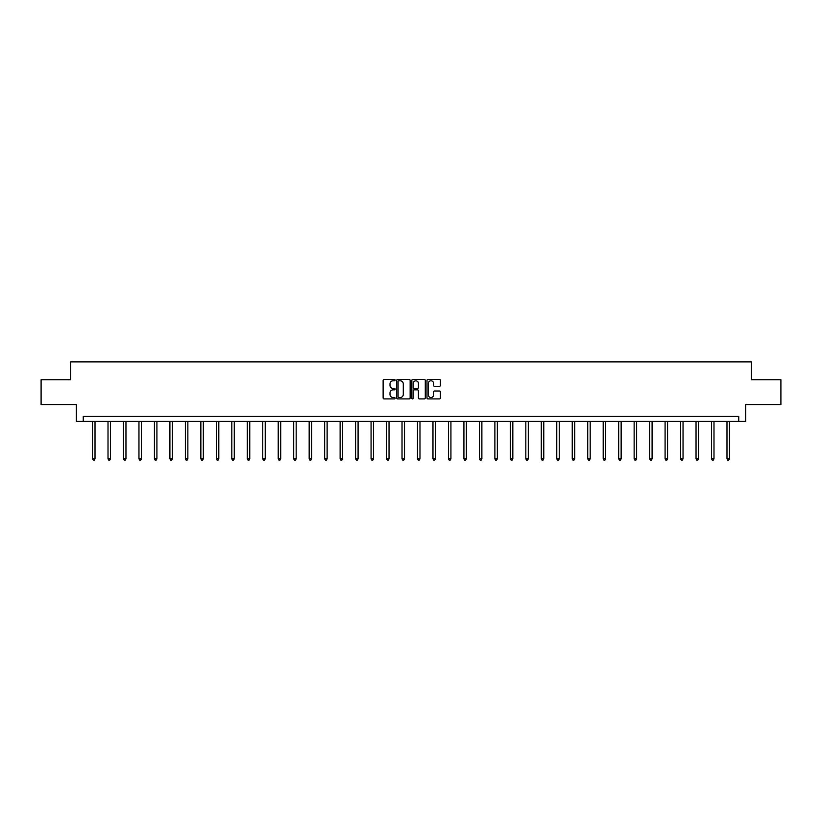 <?xml version="1.0" encoding="UTF-8"?>
<svg xmlns="http://www.w3.org/2000/svg" width="822" height="822" viewBox="0 0 822 822"><rect width="100%" height="100%" fill="white"/><g stroke="black" fill="none" stroke-linecap="round" stroke-linejoin="round"><path stroke-width="1.23" d="M395.125 380.113A0.678 0.678 0 0 0 394.447 379.435L384.1 379.435A0.976 0.976 0 0 0 383.124 380.401L383.124 397.93A0.976 0.976 0 0 0 384.1 398.906L394.447 398.906A0.678 0.678 0 0 0 395.125 398.218A0.678 0.678 0 0 0 394.447 397.54L393.111 397.54A3.113 3.113 0 0 1 389.998 394.426L389.998 392.967A3.113 3.113 0 0 1 393.111 389.844L394.447 389.844A0.678 0.678 0 0 0 395.125 389.166A0.678 0.678 0 0 0 394.447 388.487L393.111 388.487A3.113 3.113 0 0 1 389.998 385.374L389.998 383.905A3.113 3.113 0 0 1 393.111 380.792L394.447 380.792A0.678 0.678 0 0 0 395.125 380.113M439.451 386.299A0.976 0.976 0 0 0 440.428 385.323L440.428 380.401A0.976 0.976 0 0 0 439.451 379.435L427.964 379.435A0.976 0.976 0 0 0 426.988 380.401L426.988 397.93A0.976 0.976 0 0 0 427.964 398.906L439.451 398.906A0.976 0.976 0 0 0 440.428 397.93L440.428 391.991A0.976 0.976 0 0 0 439.451 391.015L434.54 391.015A0.976 0.976 0 0 0 433.564 391.991L433.564 394.94A2.6 2.6 0 0 1 430.964 397.54A2.6 2.6 0 0 1 428.354 394.94L428.354 383.401A2.6 2.6 0 0 1 430.964 380.792A2.6 2.6 0 0 1 433.564 383.401L433.564 385.323A0.976 0.976 0 0 0 434.54 386.299L439.451 386.299M738.742 421.409L745.688 421.409L745.688 404.547L780.9 404.547L780.9 379.743L751.339 379.743L751.339 361.886L70.661 361.886L70.661 379.743L41.1 379.743L41.1 404.547L76.312 404.547L76.312 421.409L738.742 421.409L738.742 416.446L83.258 416.446L83.258 421.409M410.147 380.401A0.976 0.976 0 0 0 409.171 379.435L397.684 379.435A0.976 0.976 0 0 0 396.707 380.401L396.707 397.93A0.976 0.976 0 0 0 397.684 398.906L409.171 398.906A0.976 0.976 0 0 0 410.147 397.93L410.147 380.401M412.829 379.435L424.316 379.435A0.976 0.976 0 0 1 425.293 380.401L425.293 397.93A0.976 0.976 0 0 1 424.316 398.906L419.395 398.906A0.976 0.976 0 0 1 418.429 397.93L418.429 390.82A0.976 0.976 0 0 0 417.453 389.844L414.185 389.844A0.976 0.976 0 0 0 413.219 390.82L413.219 398.218A0.678 0.678 0 0 1 412.531 398.906A0.678 0.678 0 0 1 411.853 398.218L411.853 380.401A0.976 0.976 0 0 1 412.829 379.435M398.752 380.792A0.678 0.678 0 0 0 398.074 381.48L398.074 396.862A0.678 0.678 0 0 0 398.752 397.54L400.17 397.54A3.113 3.113 0 0 0 403.283 394.426L403.283 383.905A3.113 3.113 0 0 0 400.17 380.792L398.752 380.792M418.429 383.442A2.6 2.6 0 0 0 415.819 380.843A2.6 2.6 0 0 0 413.219 383.442L413.219 387.511A0.976 0.976 0 0 0 414.185 388.487L417.453 388.487A0.976 0.976 0 0 0 418.429 387.511L418.429 383.442M92.537 421.409L92.537 458.82L95.013 458.82L95.013 421.409M95.013 458.82L94.273 460.115L93.276 460.115L92.537 458.82M108.011 421.409L108.011 458.82L110.487 458.82L110.487 421.409M110.487 458.82L109.747 460.115L108.751 460.115L108.011 458.82M123.485 421.409L123.485 458.82L125.961 458.82L125.961 421.409M125.961 458.82L125.221 460.115L124.225 460.115L123.485 458.82M138.959 421.409L138.959 458.82L141.435 458.82L141.435 421.409M141.435 458.82L140.696 460.115L139.699 460.115L138.959 458.82M154.433 421.409L154.433 458.82L156.91 458.82L156.91 421.409M156.91 458.82L156.17 460.115L155.173 460.115L154.433 458.82M169.907 421.409L169.907 458.82L172.384 458.82L172.384 421.409M172.384 458.82L171.644 460.115L170.647 460.115L169.907 458.82M185.382 421.409L185.382 458.82L187.858 458.82L187.858 421.409M187.858 458.82L187.118 460.115L186.121 460.115L185.382 458.82M200.856 421.409L200.856 458.82L203.332 458.82L203.332 421.409M203.332 458.82L202.592 460.115L201.596 460.115L200.856 458.82M216.33 421.409L216.33 458.82L218.806 458.82L218.806 421.409M218.806 458.82L218.066 460.115L217.07 460.115L216.33 458.82M231.804 421.409L231.804 458.82L234.28 458.82L234.28 421.409M234.28 458.82L233.54 460.115L232.544 460.115L231.804 458.82M247.278 421.409L247.278 458.82L249.754 458.82L249.754 421.409M249.754 458.82L249.015 460.115L248.018 460.115L247.278 458.82M262.752 421.409L262.752 458.82L265.229 458.82L265.229 421.409M265.229 458.82L264.489 460.115L263.492 460.115L262.752 458.82M278.226 421.409L278.226 458.82L280.703 458.82L280.703 421.409M280.703 458.82L279.963 460.115L278.966 460.115L278.226 458.82M293.701 421.409L293.701 458.82L296.177 458.82L296.177 421.409M296.177 458.82L295.437 460.115L294.44 460.115L293.701 458.82M309.175 421.409L309.175 458.82L311.651 458.82L311.651 421.409M311.651 458.82L310.911 460.115L309.925 460.115L309.175 458.82M324.649 421.409L324.649 458.82L327.125 458.82L327.125 421.409M327.125 458.82L326.385 460.115L325.399 460.115L324.649 458.82M340.123 421.409L340.123 458.82L342.61 458.82L342.61 421.409M342.61 458.82L341.86 460.115L340.873 460.115L340.123 458.82M355.597 421.409L355.597 458.82L358.084 458.82L358.084 421.409M358.084 458.82L357.334 460.115L356.347 460.115L355.597 458.82M371.071 421.409L371.071 458.82L373.558 458.82L373.558 421.409M373.558 458.82L372.808 460.115L371.821 460.115L371.071 458.82M386.546 421.409L386.546 458.82L389.032 458.82L389.032 421.409M389.032 458.82L388.282 460.115L387.296 460.115L386.546 458.82M402.02 421.409L402.02 458.82L404.506 458.82L404.506 421.409M404.506 458.82L403.756 460.115L402.77 460.115L402.02 458.82M417.494 421.409L417.494 458.82L419.98 458.82L419.98 421.409M419.98 458.82L419.23 460.115L418.244 460.115L417.494 458.82M432.968 421.409L432.968 458.82L435.455 458.82L435.455 421.409M435.455 458.82L434.704 460.115L433.718 460.115L432.968 458.82M448.442 421.409L448.442 458.82L450.929 458.82L450.929 421.409M450.929 458.82L450.179 460.115L449.192 460.115L448.442 458.82M463.916 421.409L463.916 458.82L466.403 458.82L466.403 421.409M466.403 458.82L465.653 460.115L464.666 460.115L463.916 458.82M479.39 421.409L479.39 458.82L481.877 458.82L481.877 421.409M481.877 458.82L481.127 460.115L480.14 460.115L479.39 458.82M494.875 421.409L494.875 458.82L497.351 458.82L497.351 421.409M497.351 458.82L496.601 460.115L495.615 460.115L494.875 458.82M510.349 421.409L510.349 458.82L512.825 458.82L512.825 421.409M512.825 458.82L512.075 460.115L511.089 460.115L510.349 458.82M525.823 421.409L525.823 458.82L528.299 458.82L528.299 421.409M528.299 458.82L527.56 460.115L526.563 460.115L525.823 458.82M541.297 421.409L541.297 458.82L543.774 458.82L543.774 421.409M543.774 458.82L543.034 460.115L542.037 460.115L541.297 458.82M556.771 421.409L556.771 458.82L559.248 458.82L559.248 421.409M559.248 458.82L558.508 460.115L557.511 460.115L556.771 458.82M572.246 421.409L572.246 458.82L574.722 458.82L574.722 421.409M574.722 458.82L573.982 460.115L572.985 460.115L572.246 458.82M587.72 421.409L587.72 458.82L590.196 458.82L590.196 421.409M590.196 458.82L589.456 460.115L588.46 460.115L587.72 458.82M603.194 421.409L603.194 458.82L605.67 458.82L605.67 421.409M605.67 458.82L604.93 460.115L603.934 460.115L603.194 458.82M618.668 421.409L618.668 458.82L621.144 458.82L621.144 421.409M621.144 458.82L620.404 460.115L619.408 460.115L618.668 458.82M634.142 421.409L634.142 458.82L636.618 458.82L636.618 421.409M636.618 458.82L635.879 460.115L634.882 460.115L634.142 458.82M649.616 421.409L649.616 458.82L652.093 458.82L652.093 421.409M652.093 458.82L651.353 460.115L650.356 460.115L649.616 458.82M665.09 421.409L665.09 458.82L667.567 458.82L667.567 421.409M667.567 458.82L666.827 460.115L665.83 460.115L665.09 458.82M680.565 421.409L680.565 458.82L683.041 458.82L683.041 421.409M683.041 458.82L682.301 460.115L681.304 460.115L680.565 458.82M696.039 421.409L696.039 458.82L698.515 458.82L698.515 421.409M698.515 458.82L697.775 460.115L696.779 460.115L696.039 458.82M711.513 421.409L711.513 458.82L713.989 458.82L713.989 421.409M713.989 458.82L713.249 460.115L712.253 460.115L711.513 458.82M726.987 421.409L726.987 458.82L729.463 458.82L729.463 421.409M729.463 458.82L728.724 460.115L727.727 460.115L726.987 458.82"/></g></svg>
